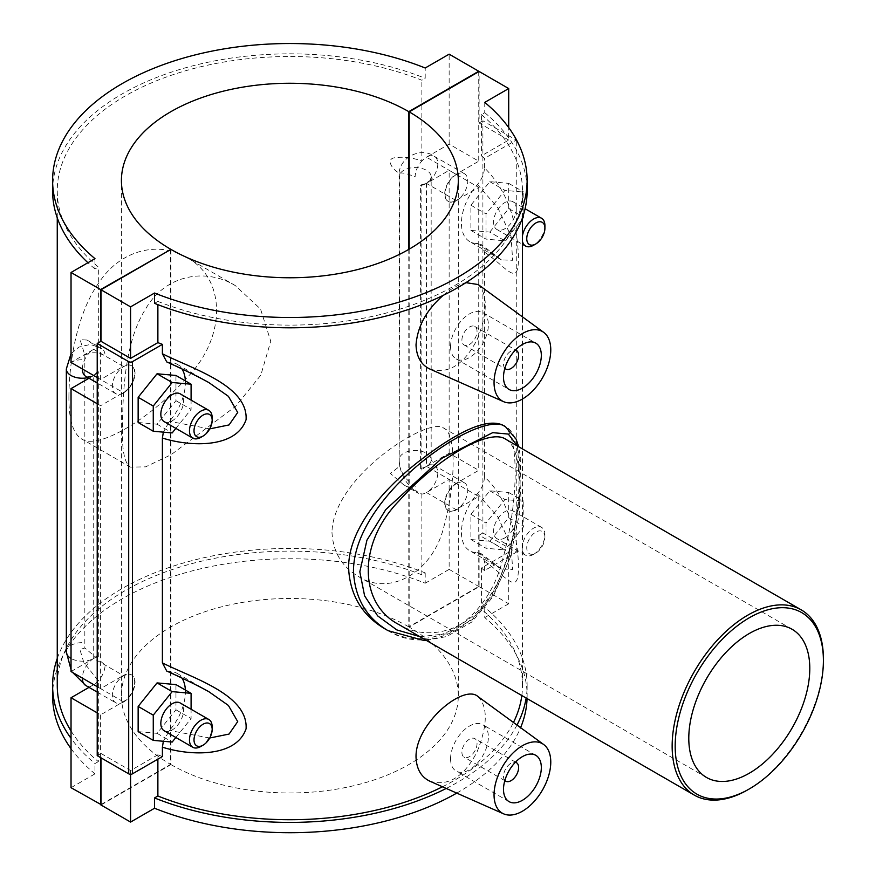 <?xml version="1.0" encoding="UTF-8"?>
<svg xmlns="http://www.w3.org/2000/svg" width="876" height="876" viewBox="0 0 876 876"><rect width="100%" height="100%" fill="white"/><g stroke="black" fill="none" stroke-linecap="round" stroke-linejoin="round"><path stroke-width="0.66" stroke-dasharray="4.38 3.29" d="M68.919 396.138C68.678 419.243 72.894 433.5 81.556 438.876C97.083 450.198 148.69 420.403 186.358 378.366C226.61 337.818 226.61 278.229 186.358 257.336C159.027 240.922 120.888 249.529 99.327 282.105C76.891 313.192 69.105 361.985 68.919 396.138M122.509 427.083C122.717 392.13 124.885 341.487 145.536 309.108C164.94 274.933 205.356 267.366 235.316 285.598L260.533 309.042L270.739 341.246L260.829 375.147L235.764 406.19L170.984 454.808L145.613 466.842L130.502 467.138C124.48 463.459 121.819 450.111 122.509 427.083M57.258 658.434A237.265 136.984 180 0 1 425.199 572.904L421.86 574.842A232.611 134.302 0 0 0 181.682 566.531A232.611 134.302 0 0 0 57.258 685.426M71.033 730.956A232.611 134.302 0 0 0 98.331 761.627L98.331 680.86L83.767 662.311L79.935 649.543L84.83 648.021L84.83 355.065L80.099 339.702L87.031 340.03L98.331 347.794L98.331 267.027A232.611 134.302 180 0 1 57.258 190.826A232.611 134.302 180 0 1 181.682 71.931A232.611 134.302 180 0 1 421.86 80.231L425.199 78.303L425.199 67.999M399.719 173.262C402.139 172.419 407.274 173.612 415.125 176.864A16.042 9.264 120 0 1 421.86 161.009C412.432 157.625 403.464 156.53 394.923 157.724C385.265 158.852 392.371 170.075 399.719 173.262L399.226 461.061A16.042 9.264 0 0 1 399.084 459.79A16.042 9.264 0 0 1 415.125 450.527A16.042 9.264 0 0 1 431.167 459.79L431.167 459.78A16.042 9.264 0 0 1 426.47 466.339A16.042 9.264 120 0 0 421.86 470.127L420.589 468.496A16.042 9.264 0 0 0 426.47 466.339L456.057 483.421L478.745 470.324L449.147 453.242L426.47 466.339L426.47 183.412A16.042 9.264 120 0 0 436.949 169.276A16.042 9.264 120 0 0 434.485 156.421A16.042 9.264 120 0 0 426.47 157.209L456.057 174.291L478.745 161.195L449.147 144.113L426.47 157.209A16.042 9.264 120 0 0 421.86 161.009L421.86 80.231M399.226 461.061L399.719 466.229L390.4 473.478L403.726 484.844L421.86 494.064A16.042 9.264 120 0 0 426.47 492.542L449.147 479.435L478.745 496.517L456.057 509.624L426.47 492.542A16.042 9.264 -60 0 0 436.949 478.405A16.042 9.264 -60 0 0 434.485 465.55L434.485 465.55A16.042 9.264 -60 0 0 426.47 466.339M421.86 574.842L421.86 494.064A16.042 9.264 -60 0 1 418.443 493.33A16.042 9.264 -60 0 1 415.125 485.994C407.274 481.362 402.139 474.77 399.719 466.229M98.331 761.627L94.98 763.554A237.265 136.984 180 0 1 71.033 738.358M425.199 572.904L425.199 583.208A237.265 136.984 0 0 0 179.898 574.349A237.265 136.984 0 0 0 52.604 695.73M71.033 748.662A237.265 136.984 0 0 0 94.98 773.858L94.98 763.554M425.199 583.208L449.147 569.378L449.147 479.435M94.98 258.65L94.98 268.954L98.331 267.027M94.98 268.954A237.265 136.984 180 0 1 87.918 262.723M52.604 190.826A237.265 136.984 180 0 1 179.898 69.434A237.265 136.984 180 0 1 425.199 78.303M84.83 355.065C91.498 351.758 98.243 352.032 105.065 355.875A16.042 9.264 -60 0 0 101.736 348.528A16.042 9.264 -60 0 0 98.331 347.794A16.042 9.264 120 0 0 93.721 349.327L71.033 362.423M456.429 483.64A16.042 9.264 120 0 0 445.95 497.776A16.042 9.264 120 0 0 448.413 510.631A16.042 9.264 120 0 0 464.455 501.368A16.042 9.264 120 0 0 464.455 482.851A16.042 9.264 120 0 0 456.429 483.64M456.057 509.624A16.042 9.264 -60 0 1 448.03 510.412A16.042 9.264 -60 0 1 445.577 497.557A16.042 9.264 -60 0 1 456.057 483.421M456.429 174.51A16.042 9.264 120 0 0 445.95 188.647A16.042 9.264 120 0 0 448.413 201.502A16.042 9.264 120 0 0 464.455 192.249A16.042 9.264 120 0 0 464.455 173.722A16.042 9.264 120 0 0 456.429 174.51M456.057 200.494L426.47 183.412L449.147 170.316L478.745 187.398L456.057 200.494A16.042 9.264 -60 0 1 448.03 201.283A16.042 9.264 -60 0 1 445.577 188.439A16.042 9.264 -60 0 1 456.057 174.291M449.147 453.242L449.147 170.316M409.169 249.178L409.169 627.074L479.117 586.679L479.117 535.159L508.704 552.241L481.406 568.009A232.611 134.302 180 0 1 484.45 570.615L516.271 552.241L482.895 532.98L482.895 120.811L516.271 140.072L484.45 158.446A232.611 134.302 0 0 0 481.406 155.84L508.704 140.072L508.704 127.589M508.704 140.072L479.117 122.99L479.117 71.471M479.117 122.99L482.895 120.811M482.895 532.98L479.117 535.159M442.479 786.779A232.611 134.302 0 0 0 513.456 722.47M521.822 695.533A232.611 134.302 0 0 0 522.479 685.426A232.611 134.302 0 0 0 481.406 609.225L484.756 607.287A237.265 136.984 180 0 1 527.133 685.426A237.265 136.984 180 0 1 526.126 698.019M481.406 568.009L481.406 609.225M484.45 570.615L484.45 561.242L481.461 553.84L477.453 552.614A40.11 23.159 -60 0 1 469.744 550.741A40.11 23.159 -60 0 1 477.453 493.659C481.888 488.403 484.22 482.829 484.45 476.949C506.678 496.221 519.687 537.765 518.318 571.59C517.278 595.33 504.631 574.7 484.45 561.242M484.45 476.949L484.45 252.113L481.461 244.711L477.453 243.484A40.11 23.159 -60 0 1 469.744 241.612A40.11 23.159 -60 0 1 477.453 184.529C481.888 179.273 484.22 173.711 484.45 167.82C505.31 188.471 516.599 217.237 518.318 254.106C519.687 290.317 506.678 266.95 484.45 252.113M484.45 167.82L484.45 158.446M484.756 102.382L484.756 112.686L481.406 114.614L481.406 155.84M481.406 114.614A232.611 134.302 180 0 1 522.479 190.826A232.611 134.302 180 0 1 398.054 309.71A232.611 134.302 180 0 1 157.877 301.41L157.877 304.651M162.399 756.546A232.611 134.302 180 0 1 157.877 754.794L157.877 759.163M443.267 295.321C451.37 288.456 458.915 284.229 465.933 282.652M478.154 284.536C488.041 294.96 487.636 313.433 476.949 339.943C463.941 364.755 448.271 374.468 429.952 369.07M478.154 696.705C488.041 707.129 487.636 725.602 476.949 752.112C463.941 776.924 448.271 786.637 429.952 781.239M502.298 424.926C519.468 431.988 519.468 499.342 502.298 560.771C486.684 623.099 428.364 656.77 384.652 628.694M388.145 630.72C426.721 655.117 480.946 629.505 501.006 574.919C525.129 513.172 525.896 435.306 505.715 426.908M517.464 446.026L520.837 495.827L507.773 563.826L493.232 594.946L472.701 619.365L447.187 633.819L419.757 636.611M505.835 439.314C514.781 444.877 519.15 459.462 518.931 483.048C518.745 517.858 510.544 567.56 487.56 599.217C465.463 632.395 426.645 641.221 398.887 624.555M747.775 789.813A106.949 61.747 120 0 0 823.396 658.829M331.971 532.29C333.022 551.902 341.782 566.608 358.251 576.397C390.083 596.852 432.514 572.356 443.803 527.002C456.232 482.293 456.232 433.324 443.803 428.2C429.36 415.563 333.055 476.402 331.971 532.29M516.993 725.043A237.265 136.984 180 0 1 446.245 788.444M456.757 793.098A237.265 136.984 0 0 0 520.596 727.671M527.078 698.577A237.265 136.984 0 0 0 527.133 695.73A237.265 136.984 0 0 0 484.756 617.591L484.756 607.287M157.877 754.794L130.579 770.552L100.992 753.47L100.992 757.839M130.579 774.274L130.579 770.552M157.877 301.41L154.537 303.337M484.756 112.686A237.265 136.984 180 0 1 527.133 190.826M516.271 552.241L516.271 140.072M489.804 232.085L508.704 208.565L508.704 183.358L489.804 181.671L470.894 205.192L470.894 230.399L489.804 232.085L504.926 240.823L486.016 239.126L486.016 213.919L504.926 190.399L523.826 192.096L523.826 217.303L504.926 240.823M489.804 541.215L508.704 517.694L508.704 492.487L489.804 490.801L470.894 514.322L470.894 539.528L489.804 541.215L504.926 549.942L486.016 548.256L486.016 523.049L504.926 499.528L523.826 501.214L523.826 526.432L504.926 549.942M477.453 552.614L501.477 569.061L512.646 569.4L511.058 545.441L497.798 516.829L477.453 493.659M479.117 586.679L508.704 603.772L508.704 552.241M477.453 243.484L501.4 259.898L512.646 260.292L511.058 236.312L497.798 207.711L477.453 184.529M470.894 205.192L486.016 213.919M489.804 181.671L504.926 190.399M470.894 230.399L486.016 239.126M470.894 514.322L486.016 523.049M489.804 490.801L504.926 499.528M470.894 539.528L486.016 548.256M185.373 690.036A40.11 23.159 -60 0 1 169.407 730.464L163.352 741.271M166.736 671.049L169.407 671.509A40.11 23.159 -60 0 1 177.105 673.381A40.11 23.159 -60 0 1 182.011 678.155M185.373 380.907A40.11 23.159 -60 0 1 169.407 421.334L163.352 432.142M166.736 361.919L169.407 362.379A40.11 23.159 -60 0 1 177.105 364.252A40.11 23.159 -60 0 1 182.011 369.026M138.145 422.506L157.056 424.192L175.956 400.682L175.956 375.465M138.145 731.635L157.056 733.322L175.956 709.801L175.956 684.594M97.214 755.649L100.992 753.47M169.407 362.379L208.816 382.549M209.725 428.879L169.407 421.334M450.571 346.644A26.74 15.439 120 0 0 456.111 358.886A26.74 15.439 120 0 0 482.84 343.447A26.74 15.439 120 0 0 482.84 312.579A26.74 15.439 120 0 0 462.243 319.74A26.74 15.439 120 0 0 450.571 346.644M461.915 340.096A10.698 6.176 -60 0 1 466.579 329.332A10.698 6.176 -60 0 1 474.825 326.474A10.698 6.176 -60 0 1 474.825 338.826A10.698 6.176 -60 0 1 464.127 344.991A10.698 6.176 -60 0 1 461.915 340.096M504.861 368.314A10.698 6.176 -60 0 1 503.503 364.109A10.698 6.176 -60 0 1 507.565 354.035A10.698 6.176 -60 0 1 515.384 350.082M450.571 758.813A26.74 15.439 -60 0 1 462.243 731.909A26.74 15.439 -60 0 1 482.84 724.748A26.74 15.439 -60 0 1 482.84 755.627A26.74 15.439 -60 0 1 456.111 771.055A26.74 15.439 -60 0 1 450.571 758.813M461.915 752.265A10.698 6.176 120 0 0 464.127 757.171A10.698 6.176 120 0 0 474.825 750.995A10.698 6.176 120 0 0 474.825 738.643A10.698 6.176 120 0 0 466.579 741.501A10.698 6.176 120 0 0 461.915 752.265M504.861 780.483A10.698 6.176 -60 0 1 503.503 776.278A10.698 6.176 -60 0 1 507.565 766.204A10.698 6.176 -60 0 1 515.384 762.251M508.704 208.565L523.826 217.303M508.704 183.358L523.826 192.096M516.271 209.057A16.042 9.264 120 0 0 512.942 201.721A16.042 9.264 120 0 0 496.9 210.985A16.042 9.264 120 0 0 496.9 229.501A16.042 9.264 120 0 0 509.263 225.209A16.042 9.264 120 0 0 516.271 209.057M508.704 517.694L523.826 526.432M508.704 492.487L523.826 501.214M504.926 537.842A16.042 9.264 120 0 0 515.406 523.695A16.042 9.264 120 0 0 512.942 510.85A16.042 9.264 120 0 0 496.9 520.103A16.042 9.264 120 0 0 496.9 538.63A16.042 9.264 120 0 0 504.926 537.842M533.572 554.377A16.042 9.264 -60 0 1 525.545 555.165A16.042 9.264 -60 0 1 525.545 536.649A16.042 9.264 -60 0 1 541.587 527.385A16.042 9.264 -60 0 1 544.916 534.721A16.042 9.264 -60 0 1 533.572 554.377L535.838 553.063A12.833 7.413 120 0 0 544.916 537.349L544.916 534.721M544.916 225.603A16.042 9.264 -60 0 1 533.572 245.247M522.479 241.327A16.042 9.264 -60 0 1 522.479 235.764M544.916 537.349A12.833 7.413 120 0 0 535.838 532.104A12.833 7.413 120 0 0 526.761 547.828A12.833 7.413 120 0 0 535.838 553.063M478.745 187.398L478.745 470.324M478.745 71.69L478.745 161.195M478.745 496.517L478.745 586.471L408.785 626.855L408.785 249.397M449.147 144.113L449.147 54.17M169.407 671.509L208.816 691.679M209.725 738.008L169.407 730.464M157.056 424.192L172.178 432.93M175.956 400.682L191.088 409.41L191.088 400.113M175.846 428.364L191.088 409.41M164.151 421.619A16.042 9.264 120 0 0 180.204 412.355A16.042 9.264 120 0 0 180.204 393.828M157.056 733.322L172.178 742.06M175.956 709.801L191.088 718.539L191.088 709.242M175.846 737.493L191.088 718.539M164.151 730.737A16.042 9.264 120 0 0 172.178 729.949A16.042 9.264 120 0 0 182.657 715.812A16.042 9.264 120 0 0 180.204 702.957M200.823 746.483A16.042 9.264 120 0 0 212.167 726.839M200.823 437.354A16.042 9.264 120 0 0 212.167 417.71M89.023 687.364L93.721 684.649A16.042 9.264 120 0 0 98.331 680.86A16.042 9.264 120 0 0 105.065 665.004L84.83 648.021M123.68 701.95A16.042 9.264 120 0 0 134.159 687.813A16.042 9.264 120 0 0 131.707 674.958A16.042 9.264 120 0 0 115.665 684.222A16.042 9.264 120 0 0 115.665 702.738A16.042 9.264 120 0 0 123.68 701.95M89.023 378.235L93.721 375.519L93.721 658.456L123.308 675.538A16.042 9.264 -60 0 1 131.323 674.739A16.042 9.264 -60 0 1 133.787 687.594A16.042 9.264 -60 0 1 123.308 701.731L100.62 714.827L97.214 712.867M85.695 685.448A16.042 9.264 120 0 0 93.721 684.649L123.308 701.731M123.68 392.82A16.042 9.264 120 0 0 134.159 378.684A16.042 9.264 120 0 0 131.707 365.829A16.042 9.264 120 0 0 119.344 370.132A16.042 9.264 120 0 0 112.336 386.272A16.042 9.264 120 0 0 115.665 393.62A16.042 9.264 120 0 0 123.68 392.82M82.377 368.971A16.042 9.264 -60 0 1 93.721 349.327L123.308 366.409A16.042 9.264 -60 0 1 131.323 365.61A16.042 9.264 -60 0 1 133.787 378.465A16.042 9.264 -60 0 1 123.308 392.601L100.62 405.697L97.214 403.737M97.554 371.676L93.721 375.519A16.042 9.264 -60 0 1 85.695 376.319C84.687 377.326 87.37 377.063 93.721 375.519A16.042 9.264 120 0 0 98.331 371.731L97.455 372.125A16.042 9.264 180 0 1 93.721 375.519L123.308 392.601M100.992 804.989L170.951 764.606L170.951 249.397M170.951 764.606A168.444 97.247 0 0 0 354.451 785.542A168.444 97.247 0 0 0 458.312 695.73A168.444 97.247 0 0 0 409.169 627.074M508.704 603.772L484.756 617.591M97.214 377.545L100.62 379.505L123.308 366.409M97.214 686.664L100.62 688.635L123.308 675.538M98.331 656.923L98.331 371.731L97.455 372.125L97.455 655.062L98.331 656.923A16.042 9.264 120 0 0 93.721 658.456L71.033 671.553M100.62 757.62L100.62 714.827M100.62 688.635L100.62 405.697M100.62 379.505L100.62 341.52M71.033 787.688L94.98 773.858M170.568 249.616L170.568 764.387L100.992 804.551M449.147 569.378L478.745 586.471M408.785 626.855A168.444 97.247 0 0 0 225.285 605.907A168.444 97.247 0 0 0 121.425 695.73A168.444 97.247 0 0 0 170.568 764.387M420.589 468.496L420.589 185.57A16.042 9.264 0 0 0 426.47 183.412A16.042 9.264 0 0 0 431.167 176.864A16.042 9.264 0 0 0 415.125 167.601A16.042 9.264 0 0 0 399.084 176.864A16.042 9.264 0 0 0 399.226 178.124M421.86 470.127L421.86 184.946L420.589 185.57L421.86 184.946A16.042 9.264 120 0 0 426.47 183.412C430.981 178.682 432.547 176.492 431.167 176.864L431.167 459.79L434.496 465.55L464.455 482.851M97.455 655.062A16.042 9.264 180 0 1 93.721 658.456A16.042 9.264 180 0 1 71.033 658.456M66.335 651.897A16.042 9.264 180 0 1 84.567 642.721M93.721 658.456A16.042 9.264 120 0 0 82.377 678.101M93.721 375.519A16.042 9.264 180 0 1 88.005 377.644M66.335 368.971A16.042 9.264 180 0 1 84.567 359.795M235.316 285.598L186.358 257.336M130.502 467.138L81.556 438.876M57.258 217.817L57.258 190.826M464.455 173.722L434.485 156.421C421.049 146.117 397.244 157.943 399.084 176.864L399.084 459.79C399.916 474.212 406.376 485.392 418.443 493.33L403.737 484.844M522.479 685.426L522.479 448.928M522.479 399.007L522.479 316.882M522.479 217.817L522.479 190.826M388.035 630.643L386.634 629.833M426.207 640.334L446.672 636.556L471.715 622.07L493.133 596.556L510.248 557.497L519.205 514.683L520.782 458.663L518.702 446.738M792.068 629.264L443.803 428.2M706.505 777.461L358.251 576.397M527.133 685.426L527.133 695.73M501.477 569.061L469.744 550.741M501.411 569.017L481.461 553.84M501.477 259.931L469.744 241.612M501.4 259.898L481.461 244.711M177.105 364.252L207.152 381.608M456.111 358.886L509.044 389.448M482.84 312.579L535.784 343.14M464.127 344.991L504.817 368.489M474.825 326.474L515.504 349.962M535.784 755.309L482.84 724.748M509.044 801.617L456.111 771.055M515.504 762.131L474.825 738.643M504.817 780.658L464.127 757.171M541.587 527.385L512.942 510.85M525.545 555.165L496.9 538.63M496.9 229.501L522.479 244.273M512.942 201.721L525.096 208.729M177.105 673.381L207.152 690.737M71.033 669.702L72.631 672.472M97.214 692.095L115.665 702.738M87.031 340.041L101.736 348.528L92.955 345.232L88.64 344.837L78.829 347.115L71.033 353.707M115.665 393.62L97.214 382.965M458.312 695.73L458.312 180.522M121.425 695.73L121.425 180.522M421.323 184.814L426.47 183.412"/><path stroke-width="1.31" d="M57.258 217.817L57.258 685.426A232.611 134.302 0 0 0 71.033 730.956M71.033 738.358A237.265 136.984 180 0 1 52.604 685.426A237.265 136.984 180 0 1 57.258 658.434M52.604 685.426L52.604 695.73A237.265 136.984 0 0 0 71.033 748.662M87.918 262.723A237.265 136.984 180 0 1 52.604 190.826L52.604 180.522A237.265 136.984 0 0 0 94.98 258.65L71.033 272.48L100.62 289.562L170.568 249.616M408.785 249.397L408.785 111.646L478.745 71.252L449.147 54.17L425.199 67.999A237.265 136.984 0 0 0 179.898 59.13A237.265 136.984 0 0 0 52.604 180.522M97.214 377.545L71.033 362.423L71.033 272.48M508.704 127.589L508.704 88.553L479.117 71.471L409.169 111.854L409.169 249.178M157.877 759.163L157.877 796.01A232.611 134.302 0 0 0 442.479 786.779M513.456 722.47A232.611 134.302 0 0 0 521.822 695.533M157.877 304.651L157.877 342.625A232.611 134.302 0 0 0 162.399 344.377L162.399 353.751L166.736 361.919M163.352 432.142L162.399 438.044C190.464 446.957 236.202 448.479 246.079 419.648C248.171 385.385 191.943 368.818 162.399 353.751M162.399 438.044L162.399 662.88L166.736 671.049M163.352 741.271L162.399 747.173C190.464 756.087 236.202 757.598 246.079 728.766C248.171 694.504 191.943 677.936 162.399 662.88M162.399 747.173L162.399 756.546L132.473 773.826L132.473 361.657L162.399 344.377M503.634 401.679A40.11 23.159 120 0 0 534.075 389.415A40.11 23.159 120 0 0 550.774 349.929A40.11 23.159 120 0 0 543.668 332.343A40.11 23.159 120 0 0 512.372 341.465A40.11 23.159 120 0 0 494.053 382.67A40.11 23.159 120 0 0 503.634 401.679L429.952 369.07C421.104 364.876 416.461 356.806 416.023 344.87C417.534 326.222 426.612 309.699 443.267 295.321M465.933 282.652L478.154 284.536M503.634 813.848A40.11 23.159 -60 0 1 494.053 794.839A40.11 23.159 -60 0 1 512.372 753.634A40.11 23.159 -60 0 1 543.668 744.512A40.11 23.159 -60 0 1 550.774 762.098A40.11 23.159 -60 0 1 534.075 801.584A40.11 23.159 -60 0 1 503.634 813.848L429.952 781.239C421.104 777.045 416.461 768.975 416.023 757.039C415.388 723.226 464.127 683.225 478.154 696.705M386.634 629.833L384.652 628.694C362.04 615.259 350.017 595.056 348.582 568.075C348.374 529.257 382.593 489.585 419.089 461.181C458.98 430.39 486.717 418.301 502.298 424.926L505.66 426.864C482.391 407.515 354.189 493.429 353.455 570.9C354.758 597.859 366.277 617.777 388.024 630.654L423.535 640.367L426.207 640.334M518.702 446.738L516.063 439.051L505.66 426.875M419.757 636.611L396.839 629.921L377.644 615.872L364.602 595.844L359.828 571.82L366.924 540.207L385.769 509.591L441.854 458.279L492.706 432.656L508.332 434.069L517.464 446.026M694.296 795.112L398.887 624.555C358.065 603.367 358.065 542.616 398.887 501.061C437.124 458.017 489.728 427.652 505.835 439.314L801.244 609.871A106.949 61.747 120 0 0 694.296 671.618A106.949 61.747 120 0 0 694.296 795.112A106.949 61.747 120 0 0 747.775 789.813L749.287 788.947A104.813 60.51 -60 0 1 675.177 746.155A104.813 60.51 -60 0 1 749.287 617.788A104.813 60.51 -60 0 1 823.396 660.581A104.813 60.51 -60 0 1 749.287 788.947M823.396 660.581L823.396 658.829A106.949 61.747 120 0 0 801.244 609.871M688.788 738.293A85.563 49.395 -60 0 1 726.138 652.193A85.563 49.395 -60 0 1 792.068 629.264A85.563 49.395 -60 0 1 792.068 728.065A85.563 49.395 -60 0 1 706.505 777.461A85.563 49.395 -60 0 1 688.788 738.293M446.245 788.444A237.265 136.984 180 0 1 154.537 797.937L157.877 796.01M526.126 698.019A237.265 136.984 180 0 1 516.993 725.043M154.537 797.937L154.537 808.241A237.265 136.984 0 0 0 456.757 793.098M520.596 727.671A237.265 136.984 0 0 0 527.078 698.577M154.537 808.241L130.579 822.071L130.579 774.274M527.133 180.522L527.133 190.826A237.265 136.984 180 0 1 399.839 312.206A237.265 136.984 180 0 1 154.537 303.337L154.537 293.033A237.265 136.984 0 0 0 399.839 301.902A237.265 136.984 0 0 0 527.133 180.522A237.265 136.984 0 0 0 484.756 102.382L508.704 88.553M182.011 678.155A40.11 23.159 -60 0 1 185.373 690.036M182.011 369.026A40.11 23.159 -60 0 1 185.373 380.907M191.088 400.113L191.088 384.203L175.956 375.465L157.056 373.778L138.145 397.299L138.145 422.506L153.267 431.244L172.178 432.93L175.846 428.364M191.088 709.242L191.088 693.332L175.956 684.594L157.056 682.908L138.145 706.428L138.145 731.635L153.267 740.362L172.178 742.06L175.846 737.493M132.473 361.657A2.672 1.544 180 0 1 128.695 361.657L128.695 773.826A2.672 1.544 0 0 0 132.473 773.826M128.695 773.826L97.214 755.649L97.214 343.48L128.695 361.657M409.169 111.854A168.444 97.247 180 0 1 458.312 180.522A168.444 97.247 180 0 1 354.451 270.334A168.444 97.247 180 0 1 170.951 249.397L100.992 289.781L100.992 341.301L130.579 358.383L157.877 342.625M100.992 341.301L97.214 343.48M130.579 358.383L130.579 306.863L154.537 293.033M100.992 289.781L130.579 306.863M166.44 361.777C184.606 369.979 198.732 376.91 208.816 382.549L228.395 396.324L237.703 412.486L229.052 424.937L209.725 428.879M157.056 373.778L172.178 382.516L153.267 406.037L153.267 431.244M191.088 384.203L172.178 382.516M138.145 397.299L153.267 406.037M157.056 682.908L172.178 691.635L153.267 715.155L153.267 740.362M191.088 693.332L172.178 691.635M138.145 706.428L153.267 715.155M503.503 377.217A26.74 15.439 -60 0 1 515.176 350.301A26.74 15.439 -60 0 1 535.784 343.14A26.74 15.439 -60 0 1 535.784 374.019A26.74 15.439 -60 0 1 509.044 389.448A26.74 15.439 -60 0 1 503.503 377.217M515.384 350.082A10.698 6.176 -60 0 1 516.413 350.488A10.698 6.176 -60 0 1 516.413 362.839A10.698 6.176 -60 0 1 505.726 369.015A10.698 6.176 -60 0 1 504.861 368.314M503.503 789.385A26.74 15.439 -60 0 1 515.176 762.47A26.74 15.439 -60 0 1 535.784 755.309A26.74 15.439 -60 0 1 535.784 786.188A26.74 15.439 -60 0 1 509.044 801.617A26.74 15.439 -60 0 1 503.503 789.385M515.384 762.251A10.698 6.176 -60 0 1 516.413 762.657A10.698 6.176 -60 0 1 516.413 775.008A10.698 6.176 -60 0 1 505.726 781.184A10.698 6.176 -60 0 1 504.861 780.483M535.838 243.933A12.833 7.413 120 0 0 544.916 228.22A12.833 7.413 120 0 0 535.838 222.975A12.833 7.413 120 0 0 526.761 238.699A12.833 7.413 120 0 0 535.838 243.933L533.572 245.247A16.042 9.264 -60 0 1 525.545 246.046A16.042 9.264 -60 0 1 522.479 241.327M522.479 235.764A16.042 9.264 -60 0 1 530.374 221.431A16.042 9.264 -60 0 1 541.587 218.255A16.042 9.264 -60 0 1 544.916 225.603L544.916 228.22M166.44 670.907C184.606 679.108 198.732 686.039 208.816 691.679L228.395 705.443L237.703 721.616L229.052 734.066L209.725 738.008M212.167 420.327L212.167 417.71A16.042 9.264 120 0 0 208.838 410.362L180.204 393.828A16.042 9.264 120 0 0 167.842 398.131A16.042 9.264 120 0 0 160.834 414.271A16.042 9.264 120 0 0 164.151 421.619L192.797 438.153A16.042 9.264 120 0 0 200.823 437.354L203.09 436.051A12.833 7.413 -60 0 1 194.012 430.806A12.833 7.413 -60 0 1 203.09 415.093A12.833 7.413 -60 0 1 212.167 420.327A12.833 7.413 -60 0 1 203.09 436.051M212.167 729.456L212.167 726.839A16.042 9.264 120 0 0 208.838 719.492L180.204 702.957A16.042 9.264 120 0 0 164.151 712.221A16.042 9.264 120 0 0 164.151 730.737L192.797 747.283A16.042 9.264 120 0 0 200.823 746.483L203.09 745.169A12.833 7.413 -60 0 1 194.012 739.935A12.833 7.413 -60 0 1 203.09 724.211A12.833 7.413 -60 0 1 212.167 729.456A12.833 7.413 -60 0 1 203.09 745.169M208.838 719.492A16.042 9.264 120 0 0 196.476 723.795A16.042 9.264 120 0 0 189.479 739.935A16.042 9.264 120 0 0 192.797 747.283M208.838 410.362A16.042 9.264 120 0 0 196.476 414.666A16.042 9.264 120 0 0 189.479 430.806A16.042 9.264 120 0 0 192.797 438.153M100.992 757.839L100.992 804.989L130.579 822.071M97.214 403.737L71.033 388.615L89.023 378.235M97.214 712.867L71.033 697.745L89.023 687.364M71.033 388.615L71.033 671.553L97.214 686.664M100.992 804.551L71.033 787.688L71.033 697.745M100.62 804.77L100.62 757.62M100.62 341.52L100.62 289.562M170.568 249.178A168.444 97.247 180 0 1 121.425 180.522A168.444 97.247 180 0 1 225.285 90.699A168.444 97.247 180 0 1 408.785 111.646M71.033 658.456A16.042 9.264 180 0 1 66.335 651.897L71.033 669.702M82.377 678.101A16.042 9.264 120 0 0 85.695 685.448L97.214 692.095M88.005 377.644A16.042 9.264 180 0 1 66.335 368.971L66.335 651.897M97.214 382.965L85.695 376.319A16.042 9.264 -60 0 1 82.377 368.971M522.479 448.928L522.479 399.007M522.479 316.882L522.479 217.817M207.152 381.608L208.827 382.571M543.668 332.343L478.165 284.525M504.817 368.489L505.726 369.015M515.504 349.962L516.413 350.488M543.668 744.512L478.165 696.694M516.413 762.657L515.504 762.131M505.726 781.184L504.817 780.658M522.479 244.273L525.545 246.046M525.096 208.729L541.587 218.255M207.152 690.737L208.827 691.701M72.631 672.472L85.695 685.448M71.033 353.707L66.335 368.971"/></g></svg>

